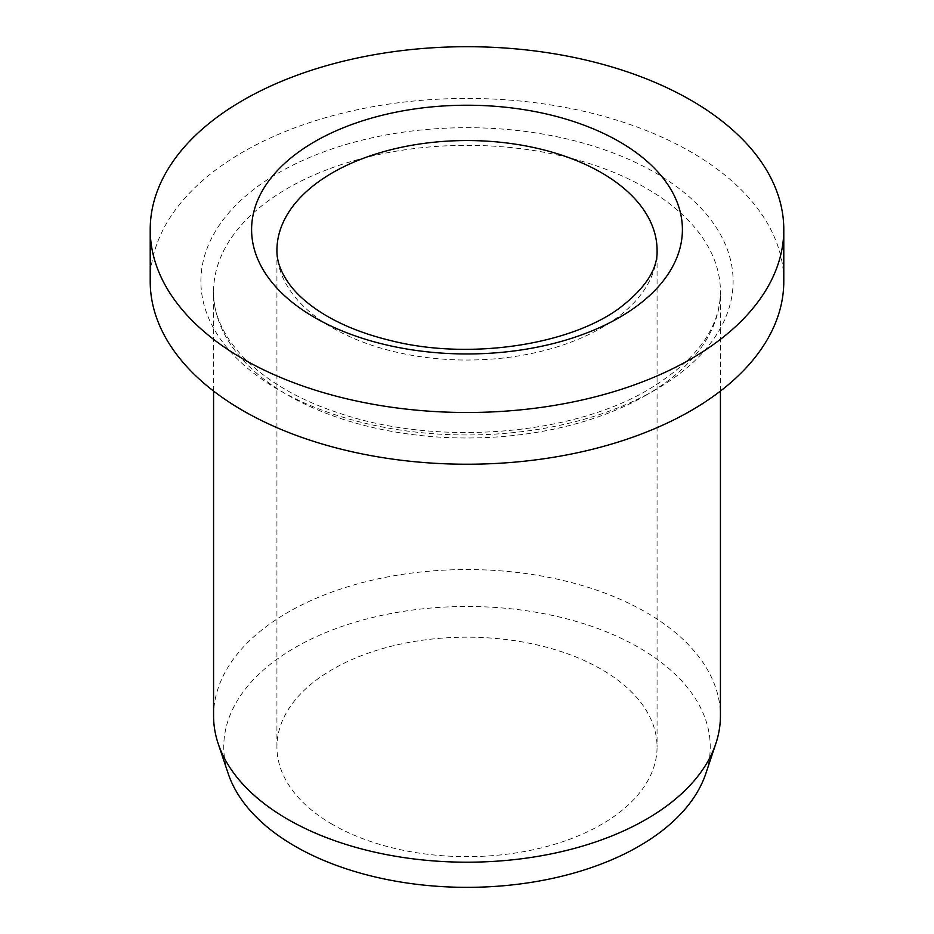 <?xml version="1.0" encoding="UTF-8"?>
<svg xmlns="http://www.w3.org/2000/svg" width="934" height="934" viewBox="0 0 934 934"><rect width="100%" height="100%" fill="white"/><g stroke="black" fill="none" stroke-linecap="round" stroke-linejoin="round"><path stroke-width="0.7" stroke-dasharray="4.67 3.5" d="M213.571 715.876A253.429 146.323 180 0 1 467 569.553A253.429 146.323 180 0 1 720.429 715.876M150.211 281.332A316.789 182.901 180 0 1 467 98.432A316.789 182.901 180 0 1 783.789 281.332M228.165 773.527A243.249 140.439 180 0 1 467 606.481A243.249 140.439 180 0 1 705.835 773.527M332.597 824.512A190.069 109.733 180 0 1 276.931 746.908A190.069 109.733 180 0 1 467 637.175A190.069 109.733 180 0 1 657.069 746.908A190.069 109.733 180 0 1 539.735 848.294A190.069 109.733 180 0 1 332.597 824.512M646.2 395.14A253.429 146.323 180 0 1 370.016 426.85A253.429 146.323 180 0 1 213.571 291.677A253.429 146.323 180 0 1 467 145.354A253.429 146.323 180 0 1 720.429 291.677A253.429 146.323 180 0 1 646.2 395.14M655.166 389.968A266.108 153.631 180 0 1 209.963 321.086A266.108 153.631 180 0 1 535.871 132.932A266.108 153.631 180 0 1 655.166 389.968M276.931 746.908L276.931 250.289A190.069 109.733 0 0 0 332.597 327.881A190.069 109.733 0 0 0 539.735 351.674A190.069 109.733 0 0 0 657.069 250.289L657.069 746.908M720.429 391.066L720.429 291.677C720.242 327.881 696.379 360.442 648.826 389.338C570.697 436.213 433.878 446.545 336.719 412.291C259.208 386.699 212.263 337.174 213.571 291.677L213.571 391.066"/><path stroke-width="1.4" d="M242.992 358.925A316.789 182.901 180 0 1 150.211 229.601A316.789 182.901 180 0 1 467 46.7A316.789 182.901 180 0 1 783.789 229.601A316.789 182.901 180 0 1 588.233 398.573A316.789 182.901 180 0 1 242.992 358.925M720.429 391.066L720.429 715.876A253.429 146.323 180 0 1 715.841 743.592A253.429 146.323 180 0 1 646.2 819.34A253.429 146.323 180 0 1 287.8 819.34A253.429 146.323 180 0 1 218.159 743.592A253.429 146.323 180 0 1 213.571 715.876L213.571 391.066M783.789 229.601L783.789 281.332A316.789 182.901 180 0 1 588.233 450.305A316.789 182.901 180 0 1 242.992 410.656A316.789 182.901 180 0 1 150.211 281.332L150.211 229.601M715.841 743.592L705.835 773.527A243.249 140.439 180 0 1 538.276 881.182A243.249 140.439 180 0 1 295.004 846.216A243.249 140.439 180 0 1 228.165 773.527L218.159 743.592M314.676 141.653A215.415 124.374 0 0 0 411.252 349.725A215.415 124.374 0 0 0 675.072 197.413A215.415 124.374 0 0 0 314.676 141.653M657.069 250.289A190.069 109.733 0 0 0 539.735 148.903A190.069 109.733 0 0 0 332.597 172.697A190.069 109.733 0 0 0 276.931 250.289C276.674 261.543 281.216 273.347 290.532 285.722C296.195 293.066 303.725 300.176 313.123 307.064C333.59 321.961 359.975 333.263 392.268 340.968C470.736 360.431 571.129 344.623 620.223 307.543C645.592 287.941 657.875 268.852 657.069 250.289"/></g></svg>
